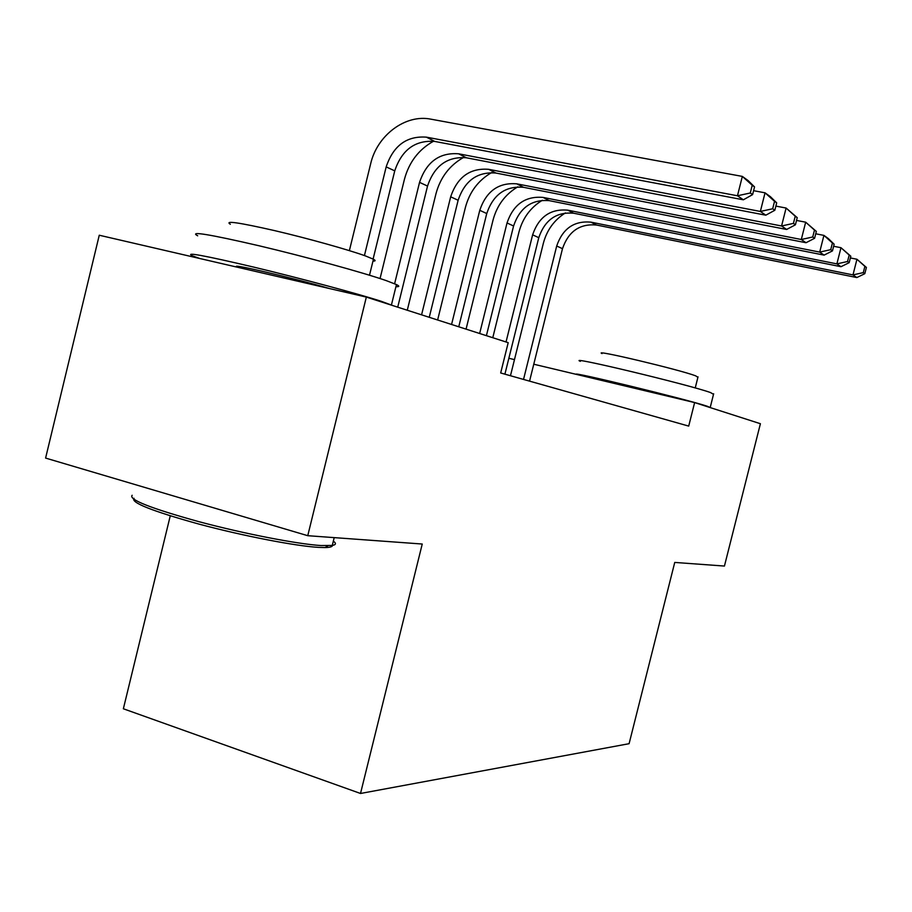<?xml version="1.0" encoding="UTF-8"?>
<svg xmlns="http://www.w3.org/2000/svg" width="912" height="912" viewBox="0 0 912 912"><rect width="100%" height="100%" fill="white"/><g stroke="black" fill="none" stroke-linecap="round" stroke-linejoin="round"><path stroke-width="1.37" d="M170.259 515.85L123.359 708.772L360.514 793.474L629.098 743.69L674.743 562.43L724.436 566.056L760.403 423.715L694.625 402.58L533.771 364.219M45.6 458.075L99.26 235.228L366.339 297.084L307.754 535.697L45.6 458.075M366.339 297.084L508.201 342.673L500.677 372.974L688.708 426.098L694.625 402.58M514.471 359.613L508.85 358.279M360.514 793.474L422.245 544.031L307.754 535.697M373.099 259.054L394.748 170.863C401.816 149.807 415.142 140.003 434.716 141.428L743.36 199.796L737.466 195.772L742.334 176.404L430.863 119.164C405.475 113.932 377.089 135.307 370.648 163.818L349.376 250.629M364.424 255.565L386.175 166.885C393.311 145.635 406.729 135.728 426.44 137.153L737.466 195.772L750.291 192.991L752.605 194.621L754.543 186.914L752.229 185.25L750.291 192.991M752.229 185.25L742.334 176.404L748.182 180.633L754.543 186.914M743.36 199.796L752.605 194.621M433.519 141.223C418.745 149.465 409.043 162.165 404.426 179.345L380.053 278.548M394.611 283.746L419.543 182.366C426.463 161.88 439.504 152.35 458.668 153.809L760.357 211.447L765.043 192.82L753.597 190.688M397.723 307.173L427.534 186.071C434.386 165.756 447.336 156.328 466.385 157.787L765.806 215.186L760.357 211.447L772.669 208.768L774.824 210.273L776.693 202.863L774.55 201.324L772.669 208.768M774.55 201.324L765.043 192.82L770.458 196.73L776.693 202.863M765.806 215.186L774.824 210.273M463.604 157.4C449.548 165.368 440.336 177.509 435.947 193.834L407.276 310.24M421.572 314.834L450.676 196.81C457.379 177.019 470.056 167.854 488.718 169.324L781.573 225.982L786.098 208.039L775.873 206.101M429.256 317.308L458.132 200.264C464.778 180.644 477.375 171.57 495.911 173.052L786.634 229.459L781.573 225.982L793.429 223.394L795.424 224.797L797.225 217.649L795.241 216.224L793.429 223.394M795.241 216.224L786.098 208.039L797.225 217.649M786.634 229.459L795.424 224.797M332.367 545.068C332.88 546.619 330.452 547.451 325.082 547.565L318.311 547.36C295.431 546.026 243.333 535.971 199.147 524.149C152.087 511.096 130.382 502.478 134.041 498.294M132.16 495.284C128.353 499.491 150.583 508.28 198.862 521.664C244.211 533.782 297.665 544.122 321.035 545.547L332.276 545.444C336.083 544.795 336.437 543.358 333.336 541.135M197.676 235.809C188.636 230.896 209.042 234.202 258.883 245.727C305.908 256.853 363.113 272.574 386.164 280.588L396.446 284.567C399.718 286.163 399.547 286.858 395.922 286.664M199.933 258.552L192.785 255.987C183.608 251.678 203.9 255.371 253.673 267.091C300.652 278.354 357.914 293.744 381.079 301.245L393.095 305.68M230.337 224.261C224.181 220.385 238.887 222.494 274.455 230.576C307.857 238.385 348.612 249.785 365.609 255.987L373.43 259.225C375.812 260.513 375.664 261.14 372.962 261.094M238.545 267.376C223.463 261.71 292.091 277.636 329.563 288.568M580.363 361.346C564.802 354.985 688.765 384.659 710.619 392.593L713.515 394.349M576.43 374.387C568.769 370.648 686.633 399.308 707.188 406.228L710.71 407.744M602.034 353.582C591.318 348.737 679.634 369.679 695.719 375.858L697.897 377.329M608.885 382.128L661.268 394.622M491.648 172.562C478.321 180.291 469.577 191.896 465.416 207.377L437.623 319.998M451.565 324.467L479.769 210.307C486.278 191.167 498.613 182.343 516.785 183.836L801.306 239.503L805.672 222.186L796.529 220.442M458.759 326.781L486.746 213.545C493.21 194.564 505.465 185.82 523.511 187.313L806.026 242.729L801.306 239.503L812.74 236.995L814.598 238.294L816.331 231.409L814.484 230.075L812.74 236.995M814.484 230.075L805.672 222.186L816.331 231.409M806.026 242.729L814.598 238.294M517.845 186.812C505.248 194.313 496.972 205.394 493.039 220.077L466.066 329.129M479.655 333.496L507.026 222.95C513.353 204.425 525.369 195.92 543.073 197.414L819.694 252.1L823.924 235.387L815.727 233.791M486.404 335.673L513.57 225.994C519.851 207.617 531.787 199.181 549.377 200.674L824.106 255.121L819.694 252.1L830.729 249.671L832.462 250.891L834.149 244.234L832.428 242.991L830.729 249.671M832.428 242.991L823.924 235.387L828.301 238.545L834.149 244.234M824.106 255.121L832.462 250.891M542.378 200.241C530.488 207.526 522.69 218.105 518.974 232.001L492.776 337.714M506.035 341.977L532.619 234.829C538.775 216.874 550.472 208.654 567.731 210.159L836.885 263.876L840.978 247.711L833.636 246.274M504.906 374.171L538.775 237.679C544.886 219.872 556.514 211.721 573.671 213.226L841.001 266.703L836.885 263.876L847.544 261.516L849.175 262.656L850.805 256.215L849.186 255.052L847.544 261.516M849.186 255.052L840.978 247.711L850.805 256.215M841.001 266.703L849.175 262.656M565.394 212.918C554.211 219.986 546.881 230.086 543.37 243.219L510.469 375.733M523.534 379.426L556.696 246.001C562.681 228.593 574.093 220.636 590.93 222.14L852.982 274.9L856.949 259.247L850.36 257.948M529.564 381.136L562.487 248.68C568.438 231.409 579.781 223.52 596.505 225.025L856.847 277.556L852.982 274.9L863.299 272.62L864.815 273.68L866.4 267.444L864.884 266.361L863.299 272.62M864.884 266.361L856.949 259.247L866.4 267.444M856.847 277.556L864.815 273.68M386.175 166.885L394.748 170.863M426.44 137.153L434.716 141.428M419.543 182.366L427.534 186.071M458.668 153.809L466.385 157.787M450.676 196.81L458.132 200.264M488.718 169.324L495.911 173.052M479.769 210.307L486.746 213.545M516.785 183.836L523.511 187.313M507.026 222.95L513.57 225.994M543.073 197.414L549.377 200.674M532.619 234.829L538.775 237.679M567.731 210.159L573.671 213.226M556.696 246.001L562.487 248.68M590.93 222.14L596.505 225.025M325.082 547.565L327.955 545.752M396.446 284.567L391.442 304.904M369.497 275.23L373.43 259.225M334.202 537.624L332.276 545.444M713.651 393.779L710.254 407.322M695.229 387.953L698.022 376.827"/></g></svg>
